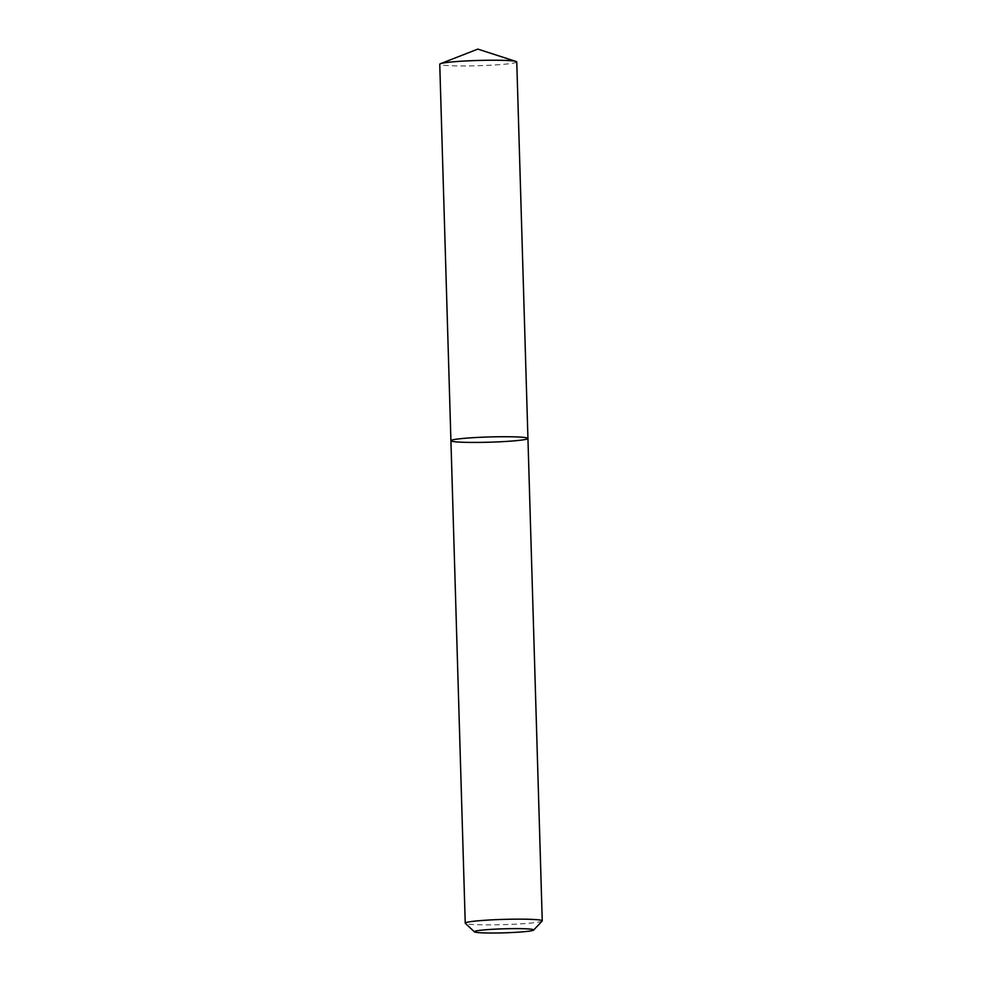 <?xml version="1.0" encoding="UTF-8"?>
<svg xmlns="http://www.w3.org/2000/svg" width="982" height="982" viewBox="0 0 982 982"><rect width="100%" height="100%" fill="white"/><g stroke="black" fill="none" stroke-linecap="round" stroke-linejoin="round"><path stroke-width="0.74" stroke-dasharray="4.91 3.68" d="M527.935 438.438A38.519 2.615 -1.7 0 1 489.502 442.195A38.519 2.615 -1.7 0 1 450.922 440.722M542.174 921.042A38.519 2.615 -1.7 0 1 503.827 924.627A38.519 2.615 -1.7 0 1 465.333 923.326M516.765 61.94A38.519 2.615 -1.7 0 1 478.332 65.708A38.519 2.615 -1.7 0 1 439.752 64.223"/><path stroke-width="1.47" d="M467.162 438.095A38.519 2.615 -1.7 0 1 507.08 436.732A38.519 2.615 -1.7 0 1 527.935 438.438A38.519 2.615 -1.7 0 1 489.502 442.195A38.519 2.615 -1.7 0 1 450.922 440.722A38.519 2.615 -1.7 0 1 467.162 438.095A38.519 2.615 -1.7 0 1 507.08 436.732A38.519 2.615 -1.7 0 1 527.935 438.438L516.765 61.94A38.519 2.615 -1.7 0 0 516.066 61.473A38.519 2.615 -1.7 0 0 455.992 61.596A38.519 2.615 -1.7 0 0 440.415 63.72A38.519 2.615 -1.7 0 0 439.752 64.223L450.922 440.722A38.519 2.615 -1.7 0 1 467.162 438.095M474.416 931.844L465.333 923.326A38.519 2.615 -1.7 0 1 465.235 923.154A38.519 2.615 -1.7 0 1 481.487 920.527A38.519 2.615 -1.7 0 1 521.393 919.152A38.519 2.615 -1.7 0 1 542.248 920.858A38.519 2.615 -1.7 0 1 542.174 921.042L533.607 930.089A29.681 2.013 -1.7 0 1 504.073 932.839A29.681 2.013 -1.7 0 1 474.416 931.844A29.681 2.013 -1.7 0 1 486.851 929.684A29.681 2.013 -1.7 0 1 518.496 928.628A29.681 2.013 -1.7 0 1 533.607 930.089M542.248 920.858L527.935 438.438M465.235 923.154L450.922 440.722M516.066 61.473L477.841 49.1L440.415 63.72"/></g></svg>
